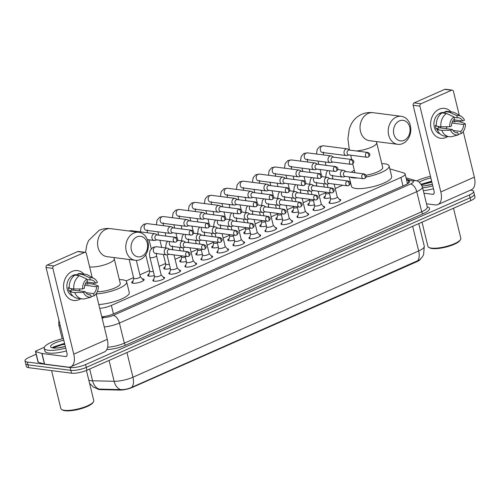 <?xml version="1.0" encoding="UTF-8"?>
<svg xmlns="http://www.w3.org/2000/svg" width="500" height="500" viewBox="0 0 500 500"><rect width="100%" height="100%" fill="white"/><g stroke="black" fill="none" stroke-linecap="round" stroke-linejoin="round"><path stroke-width="0.75" d="M163.188 277.113A6.025 1.581 166.3 0 1 163.344 277.125A6.025 1.581 166.3 0 1 164.575 277.744A6.025 1.581 166.3 0 1 160.8 280.219A6.025 1.581 166.3 0 1 154.094 281.212A6.025 1.581 166.3 0 1 152.869 280.6A6.025 1.581 166.3 0 1 153.806 279.394M179.194 270.031A6.025 1.581 166.3 0 1 179.356 270.05A6.025 1.581 166.3 0 1 180.588 270.669A6.025 1.581 166.3 0 1 176.812 273.144A6.025 1.581 166.3 0 1 170.106 274.137A6.025 1.581 166.3 0 1 168.881 273.525A6.025 1.581 166.3 0 1 169.819 272.319M195.206 262.956A6.025 1.581 166.3 0 1 195.369 262.975A6.025 1.581 166.3 0 1 196.6 263.594A6.025 1.581 166.3 0 1 192.825 266.062A6.025 1.581 166.3 0 1 186.119 267.062A6.025 1.581 166.3 0 1 184.894 266.444A6.025 1.581 166.3 0 1 185.831 265.244M211.219 255.881A6.025 1.581 166.3 0 1 211.381 255.9A6.025 1.581 166.3 0 1 212.613 256.519A6.025 1.581 166.3 0 1 208.837 258.988A6.025 1.581 166.3 0 1 202.131 259.988A6.025 1.581 166.3 0 1 200.9 259.369A6.025 1.581 166.3 0 1 201.844 258.169M227.231 248.806A6.025 1.581 166.3 0 1 227.394 248.825A6.025 1.581 166.3 0 1 228.625 249.444A6.025 1.581 166.3 0 1 224.85 251.912A6.025 1.581 166.3 0 1 218.144 252.913A6.025 1.581 166.3 0 1 216.912 252.294A6.025 1.581 166.3 0 1 217.856 251.094M243.244 241.731A6.025 1.581 166.3 0 1 243.406 241.75A6.025 1.581 166.3 0 1 244.631 242.362A6.025 1.581 166.3 0 1 240.863 244.838A6.025 1.581 166.3 0 1 234.156 245.837A6.025 1.581 166.3 0 1 232.925 245.219A6.025 1.581 166.3 0 1 233.869 244.019M259.256 234.656A6.025 1.581 166.3 0 1 259.419 234.675A6.025 1.581 166.3 0 1 260.644 235.287A6.025 1.581 166.3 0 1 256.875 237.763A6.025 1.581 166.3 0 1 250.169 238.762A6.025 1.581 166.3 0 1 248.938 238.144A6.025 1.581 166.3 0 1 249.881 236.944M275.269 227.581A6.025 1.581 166.3 0 1 275.431 227.6A6.025 1.581 166.3 0 1 276.656 228.212A6.025 1.581 166.3 0 1 272.887 230.688A6.025 1.581 166.3 0 1 266.181 231.681A6.025 1.581 166.3 0 1 264.95 231.069A6.025 1.581 166.3 0 1 265.894 229.862M291.281 220.506A6.025 1.581 166.3 0 1 291.444 220.519A6.025 1.581 166.3 0 1 292.669 221.137A6.025 1.581 166.3 0 1 288.9 223.612A6.025 1.581 166.3 0 1 282.194 224.606A6.025 1.581 166.3 0 1 280.963 223.994A6.025 1.581 166.3 0 1 281.906 222.787M307.294 213.425A6.025 1.581 166.3 0 1 307.456 213.444A6.025 1.581 166.3 0 1 308.681 214.062A6.025 1.581 166.3 0 1 304.913 216.537A6.025 1.581 166.3 0 1 298.206 217.531A6.025 1.581 166.3 0 1 296.975 216.919A6.025 1.581 166.3 0 1 297.919 215.712M323.306 206.35A6.025 1.581 166.3 0 1 323.469 206.369A6.025 1.581 166.3 0 1 324.694 206.988A6.025 1.581 166.3 0 1 320.925 209.456A6.025 1.581 166.3 0 1 314.219 210.456A6.025 1.581 166.3 0 1 312.987 209.838A6.025 1.581 166.3 0 1 313.931 208.637M339.319 199.275A6.025 1.581 166.3 0 1 339.481 199.294A6.025 1.581 166.3 0 1 340.706 199.913A6.025 1.581 166.3 0 1 336.938 202.381A6.025 1.581 166.3 0 1 330.231 203.381A6.025 1.581 166.3 0 1 329 202.763A6.025 1.581 166.3 0 1 329.944 201.562M142.231 278.844A6.406 1.681 166.3 0 1 142.825 278.888A6.406 1.681 166.3 0 1 144.131 279.544A6.406 1.681 166.3 0 1 140.125 282.175A6.406 1.681 166.3 0 1 132.988 283.238A6.406 1.681 166.3 0 1 131.681 282.581A6.406 1.681 166.3 0 1 133.044 281.081M154.362 275.606A6.406 1.681 166.3 0 1 149 276.163A6.406 1.681 166.3 0 1 147.694 275.506A6.406 1.681 166.3 0 1 149.056 274.006M170.375 268.531A6.406 1.681 166.3 0 1 165.012 269.088A6.406 1.681 166.3 0 1 163.706 268.431A6.406 1.681 166.3 0 1 165.069 266.931M186.388 261.456A6.406 1.681 166.3 0 1 181.025 262.006A6.406 1.681 166.3 0 1 179.719 261.356A6.406 1.681 166.3 0 1 181.081 259.85M202.4 254.381A6.406 1.681 166.3 0 1 197.037 254.931A6.406 1.681 166.3 0 1 195.731 254.275A6.406 1.681 166.3 0 1 197.094 252.775M218.412 247.306A6.406 1.681 166.3 0 1 213.05 247.856A6.406 1.681 166.3 0 1 211.744 247.2A6.406 1.681 166.3 0 1 213.106 245.7M234.425 240.231A6.406 1.681 166.3 0 1 229.062 240.781A6.406 1.681 166.3 0 1 227.756 240.125A6.406 1.681 166.3 0 1 229.119 238.625M250.438 233.156A6.406 1.681 166.3 0 1 245.075 233.706A6.406 1.681 166.3 0 1 243.769 233.05A6.406 1.681 166.3 0 1 245.131 231.55M266.45 226.075A6.406 1.681 166.3 0 1 261.087 226.631A6.406 1.681 166.3 0 1 259.781 225.975A6.406 1.681 166.3 0 1 261.144 224.475M282.462 219A6.406 1.681 166.3 0 1 277.1 219.556A6.406 1.681 166.3 0 1 275.794 218.9A6.406 1.681 166.3 0 1 277.156 217.4M298.475 211.925A6.406 1.681 166.3 0 1 293.113 212.481A6.406 1.681 166.3 0 1 291.806 211.825A6.406 1.681 166.3 0 1 293.169 210.325M314.488 204.85A6.406 1.681 166.3 0 1 309.125 205.406A6.406 1.681 166.3 0 1 307.819 204.75A6.406 1.681 166.3 0 1 309.181 203.244M330.5 197.775A6.406 1.681 166.3 0 1 325.138 198.325A6.406 1.681 166.3 0 1 323.831 197.669A6.406 1.681 166.3 0 1 325.194 196.169M99.738 308.387A11.294 2.963 -13.7 0 0 111.375 305.431L400.913 177.481A11.294 2.963 -13.7 0 0 405.125 173.938A11.294 2.963 -13.7 0 0 403.862 172.994L389.906 168.875A11.294 2.963 -13.7 0 0 389.831 168.85M97.494 388.919A10.169 2.662 -13.7 0 0 100.481 389.631L119.831 390.087A10.169 2.662 -13.7 0 0 132.544 387.337L416.756 261.744A10.169 2.662 -13.7 0 0 420.469 259.119M350.356 181.819L349.756 182.087M342.663 185.219L335.219 188.512M325.725 192.706L319.206 195.588M309.713 199.781L303.194 202.662M293.7 206.856L287.181 209.737M277.688 213.931L271.169 216.812M261.675 221.006L255.156 223.888M245.662 228.081L239.144 230.963M229.65 235.156L223.131 238.038M213.637 242.231L207.119 245.119M197.625 249.312L191.106 252.194M181.612 256.388L175.094 259.269M165.6 263.463L159.081 266.344M149.588 270.538L139.875 274.831M133.575 277.613L126.006 280.956M89.562 383.288L93.344 387.081L98.044 389.056L120.725 389.613C124.394 389.731 128.044 388.975 131.694 387.344L419.663 259.837L422.225 257.081L423.594 254.625L424.281 246.238L418.762 223.6M470.513 190.156L471.319 190.256A11.294 2.963 166.3 0 1 473.625 191.412A11.294 2.963 166.3 0 1 469.412 194.956L85.575 364.575A11.294 2.963 166.3 0 1 70.144 367.537L27.306 362.031L27.994 364.85A11.294 2.963 166.3 0 1 25.688 363.694A11.294 2.963 166.3 0 0 27.994 364.85L70.831 370.356L27.994 364.85L28.681 367.675A11.294 2.963 166.3 0 1 26.375 366.519L25 360.875A11.294 2.963 166.3 0 1 29.213 357.325L36.131 354.269M85.575 364.575L86.269 367.4A11.294 2.963 166.3 0 1 70.831 370.356A11.294 2.963 166.3 0 0 86.269 367.4L470.1 197.781L86.269 367.4L86.956 370.219A11.294 2.963 166.3 0 1 71.519 373.181L28.681 367.675M473.625 191.412L474.312 194.237A11.294 2.963 166.3 0 1 470.1 197.781A11.294 2.963 166.3 0 0 474.312 194.237L475 197.062A11.294 2.963 166.3 0 1 470.788 200.606L86.956 370.219M27.306 362.031A11.294 2.963 166.3 0 1 25 360.875M101.794 316.831A11.294 2.963 -13.7 0 0 113.494 313.869L405.288 184.925A11.294 2.963 -13.7 0 0 409.494 181.381A11.294 2.963 -13.7 0 0 408.237 180.438L406.587 179.95M407.275 182.775L408.45 183.119M439.225 109.206A15.062 12.006 -82.7 0 1 450.981 111.869A15.062 12.006 -82.7 0 0 444.588 108.387L444.588 108.387A15.062 12.006 -82.7 0 0 439.225 109.206A15.062 12.006 -82.7 0 0 431.106 128.438A15.062 12.006 -82.7 0 0 446.106 137.45A15.062 12.006 -82.7 0 1 440.744 138.262A15.062 12.006 -82.7 0 1 430.625 125.162A15.062 12.006 -82.7 0 1 439.225 109.206M454.556 119.95A15.062 12.006 -82.7 0 1 454.719 121.875A15.062 12.006 -82.7 0 0 454.556 119.95M447.812 136.519A15.062 12.006 -82.7 0 1 446.106 137.45A15.062 12.006 -82.7 0 0 447.812 136.519M426.494 203.787L435.25 204.913A15.062 8.194 -113.8 0 0 437.894 204.569A15.062 8.194 -113.8 0 0 440.825 191.95L419.913 106.163L413.15 105.294L434.062 191.081A3.762 2.05 66.2 0 1 433.325 194.237A3.762 2.05 66.2 0 1 432.669 194.319L423.913 193.194M437.894 204.569L471.419 189.75A15.062 8.194 -113.8 0 0 474.35 177.131L463.237 131.537M460.931 122.075L460.6 120.731M459.269 115.262L453.438 91.35A1.881 1.5 97.3 0 0 452.238 90.119A1.881 1.5 97.3 0 0 451.562 90.219L444.8 89.35A1.881 1.5 -82.7 0 1 445.469 89.25L452.238 90.119M413.15 105.294A1.881 1.5 -82.7 0 1 414.162 102.888L420.925 103.763L451.562 90.219M420.925 103.763A1.881 1.5 97.3 0 0 419.913 106.163M414.162 102.888L444.8 89.35M449.744 126.731A9.787 7.806 -82.7 0 1 453.906 116.869L454.438 119.044A7.531 6.006 -82.7 0 0 451.519 125.95L449.744 126.731L440.925 126.769A9.412 7.506 -82.7 0 1 440.3 127.925M454.019 117.338L457.325 117.762A7.531 6.006 -82.7 0 1 458.506 117.769A7.531 6.006 -82.7 0 1 462.713 121L453.619 119.831M451.894 123.031L463.575 124.531A7.531 6.006 -82.7 0 1 460.656 131.438L452.969 130.45M447.15 126.744A7.531 6.006 -82.7 0 1 445.919 128.65M440.525 114.106L440.112 114.056A10.919 8.706 -82.7 0 1 441.525 113.263L441.525 113.263M440.044 133.887A10.919 8.706 -82.7 0 1 433.919 123.875A10.919 8.706 -82.7 0 1 440.169 113.088A10.919 8.706 -82.7 0 1 444.056 112.494L445.156 112.638M436.356 125.512L435.331 125.381A10.919 8.706 -82.7 0 0 436.194 128.912L438.444 129.206L437.275 129.719L441.788 130.3L450.6 130.262L452.381 129.475L438.85 127.737A7.531 6.006 97.3 0 1 438.344 126.438M463.575 124.531L465.35 123.744L460.637 121.969L456.131 121.388L454.963 121.906L452.706 121.619A10.919 8.706 -82.7 0 0 452.656 121.2M455.444 132.413L457.769 132.713L458.3 134.887L452.144 136.525A12.425 9.906 -82.7 0 1 449.2 136.694L444.688 136.113A12.425 9.906 -82.7 0 1 437.275 129.719M446.531 113.494A12.425 9.906 -82.7 0 0 440.925 126.769L436.413 126.194A12.425 9.906 -82.7 0 1 442.019 112.912L446.531 113.494L453.906 116.869M449.2 136.694A12.425 9.906 -82.7 0 1 441.788 130.3M458.181 134.412L461.188 133.606L460.656 131.438M465.35 123.744A9.787 7.806 -82.7 0 1 461.188 133.606M458.3 134.887A9.787 7.806 -82.7 0 1 450.6 130.262M457.769 132.713A7.531 6.006 -82.7 0 1 456.587 132.706A7.531 6.006 -82.7 0 1 452.381 129.475M442.337 112.956A10.919 8.706 -82.7 0 1 443.006 112.775L445.262 113.069L444.913 111.638A12.425 9.906 -82.7 0 1 447.856 111.469L452.369 112.044A12.425 9.906 -82.7 0 1 455.319 113.031L461.119 116.306A9.787 7.806 -82.7 0 1 464.487 120.213L462.713 121M457.325 117.762L456.794 115.594L449.419 112.219L444.913 111.638M449.419 112.219A12.425 9.906 -82.7 0 1 452.369 112.044M456.794 115.594A9.787 7.806 -82.7 0 1 461.119 116.306M452.369 121.762L452.706 121.619M436.194 128.912L438.85 127.737M453.506 208.244L460.844 238.331A16.944 4.444 166.3 0 1 460.506 239.656L459.963 240.481A16.194 4.244 166.3 0 1 448.075 246.506A16.194 4.244 166.3 0 1 432.125 248.544A16.194 4.244 166.3 0 1 429.688 247.862L428.819 247.381A16.944 4.444 166.3 0 1 427.919 246.356L422.019 222.156M460.506 239.656A16.944 4.444 166.3 0 1 448.069 245.963A16.944 4.444 166.3 0 1 431.375 248.094A16.944 4.444 166.3 0 1 428.819 247.381M416.65 180.956A18.825 4.938 166.3 0 1 430.469 176.356M432.287 184.231L425.244 185.688M432.381 184.206A12.275 3.219 166.3 0 1 422.056 185.894M419.269 182.288A12.275 3.219 166.3 0 1 430.881 178.044M431.644 181.163L421.169 184.231M432.794 185.888A18.825 4.938 166.3 0 1 422.619 187.887M433.481 188.713A18.825 4.938 166.3 0 1 423.306 190.712M431.737 181.544L421.256 184.363M431.869 182.106L421.55 184.844M399.412 120.9A10.356 8.256 97.3 0 0 393.831 134.125A10.356 8.256 97.3 0 0 404.144 140.319A10.356 8.256 97.3 0 0 409.725 127.1A10.356 8.256 97.3 0 0 399.412 120.9M402.75 143.556A14.119 11.256 -82.7 0 1 397.725 144.325A14.119 11.256 -82.7 0 1 388.237 132.037A14.119 11.256 -82.7 0 1 396.3 117.081A14.119 11.256 -82.7 0 1 401.325 116.312A14.119 11.256 -82.7 0 1 410.806 128.6A14.119 11.256 -82.7 0 1 402.75 143.556M357.756 178.025A20.712 5.431 166.3 0 1 353.106 177.875A20.712 5.431 166.3 0 1 350.031 177.031M351.213 172.25A20.712 5.431 166.3 0 1 354.344 170.338M381.775 163.65A20.712 5.431 166.3 0 1 384.9 163.825A20.712 5.431 166.3 0 1 389.119 165.95A20.712 5.431 166.3 0 1 366.044 177.037M389.119 165.95L391.7 176.537A20.712 5.431 166.3 0 1 378.744 185.037A20.712 5.431 166.3 0 1 355.688 188.469A20.712 5.431 166.3 0 1 351.463 186.35L349.162 176.919M365.906 175.256A14.119 3.7 -13.7 0 0 382.719 167.506L376.694 142.794A14.119 3.7 -13.7 0 1 371.431 147.225A14.119 3.7 -13.7 0 1 356.356 150.969M136.969 236.875A10.356 8.256 97.3 0 0 131.387 250.094A10.356 8.256 97.3 0 0 141.706 256.288A10.356 8.256 97.3 0 0 147.287 243.069A10.356 8.256 97.3 0 0 136.969 236.875M140.312 259.531A14.119 11.256 -82.7 0 1 135.281 260.294A14.119 11.256 -82.7 0 1 125.8 248.012A14.119 11.256 -82.7 0 1 133.856 233.05A14.119 11.256 -82.7 0 1 138.881 232.288A14.119 11.256 -82.7 0 1 148.369 244.569A14.119 11.256 -82.7 0 1 140.312 259.531M119.338 279.619A20.712 5.431 166.3 0 1 122.456 279.8A20.712 5.431 166.3 0 1 126.681 281.919A20.712 5.431 166.3 0 1 117.062 289.206A20.712 5.431 166.3 0 1 96.219 293.95M97.312 291.725A14.119 3.7 -13.7 0 0 112.519 288.9A14.119 3.7 -13.7 0 0 120.275 283.481L114.256 258.769A14.119 3.7 -13.7 0 1 108.987 263.2A14.119 3.7 -13.7 0 1 89.694 266.9A14.119 3.7 -13.7 0 1 89.619 266.887M126.681 281.919L129.262 292.506A20.712 5.431 166.3 0 1 119.644 299.8A20.712 5.431 166.3 0 1 98.8 304.538M325.887 193.369L324.744 197.987A5.65 1.481 -13.7 0 0 324.738 198.2A5.65 1.481 -13.7 0 0 324.762 198.263L324.738 198.2M325.906 193.3A3.388 0.887 -13.7 0 0 325.9 193.425A3.388 0.887 -13.7 0 0 326.594 193.775A3.388 0.887 -13.7 0 0 329.45 193.475M349.625 150.106L348.019 149.137A3.388 2.7 97.3 0 0 347.163 148.837A3.388 2.7 97.3 0 0 345.956 149.025A3.388 2.7 97.3 0 0 344.125 153.35A3.388 2.7 97.3 0 0 346.294 155.562A3.388 2.7 97.3 0 0 347.206 155.488L349 154.956M366.775 152.556A2.45 1.95 97.3 0 1 367.65 152.419L349.294 150.062A2.45 1.95 97.3 0 0 348.425 150.194A2.45 1.95 97.3 0 0 347.106 153.319A2.45 1.95 97.3 0 0 348.669 154.919L367.025 157.275L368.325 157.088A2.45 1.331 66.2 0 0 368.8 155.037A2.45 1.331 -113.8 0 0 366.775 152.556A2.45 1.95 97.3 0 0 365.381 155.144A2.45 1.95 97.3 0 0 367.025 157.275M309.875 200.444L308.731 205.062A5.65 1.481 -13.7 0 0 308.725 205.275A5.65 1.481 -13.7 0 0 308.75 205.338L308.725 205.275M309.894 200.375A3.388 0.887 -13.7 0 0 309.887 200.5A3.388 0.887 -13.7 0 0 310.581 200.85A3.388 0.887 -13.7 0 0 313.438 200.55M333.612 157.181L332.006 156.219A3.388 2.7 97.3 0 0 331.15 155.912A3.388 2.7 97.3 0 0 329.944 156.1A3.388 2.7 97.3 0 0 328.113 160.425A3.388 2.7 97.3 0 0 330.281 162.638A3.388 2.7 97.3 0 0 331.194 162.562L332.987 162.037M350.763 159.631A2.45 1.95 97.3 0 1 351.637 159.494L333.281 157.137A2.45 1.95 97.3 0 0 332.413 157.269A2.45 1.95 97.3 0 0 331.094 160.394A2.45 1.95 97.3 0 0 332.656 161.994L351.012 164.35L352.312 164.163A2.45 1.331 66.2 0 0 352.788 162.113A2.45 1.331 -113.8 0 0 350.763 159.631A2.45 1.95 97.3 0 0 349.369 162.225A2.45 1.95 97.3 0 0 351.012 164.35M293.863 207.519L292.719 212.144A5.65 1.481 -13.7 0 0 292.712 212.35A5.65 1.481 -13.7 0 0 292.738 212.419M293.881 207.45A3.388 0.887 -13.7 0 0 293.875 207.575A3.388 0.887 -13.7 0 0 294.569 207.925A3.388 0.887 -13.7 0 0 297.425 207.625M317.6 164.256L315.994 163.294A3.388 2.7 97.3 0 0 315.138 162.987A3.388 2.7 97.3 0 0 313.931 163.175A3.388 2.7 97.3 0 0 312.1 167.5A3.388 2.7 97.3 0 0 314.269 169.713A3.388 2.7 97.3 0 0 315.181 169.638L316.975 169.112M334.75 166.706A2.45 1.95 97.3 0 1 335.625 166.575L317.269 164.213A2.45 1.95 97.3 0 0 316.4 164.344A2.45 1.95 97.3 0 0 315.081 167.469A2.45 1.95 97.3 0 0 316.644 169.069L335 171.425L336.3 171.238A2.45 1.331 66.2 0 0 336.775 169.188A2.45 1.331 -113.8 0 0 334.75 166.706A2.45 1.95 97.3 0 0 333.356 169.3A2.45 1.95 97.3 0 0 335 171.425M277.85 214.594L276.706 219.219A5.65 1.481 -13.7 0 0 276.7 219.425A5.65 1.481 -13.7 0 0 276.725 219.494L276.7 219.425M277.869 214.531A3.388 0.887 -13.7 0 0 277.863 214.656A3.388 0.887 -13.7 0 0 278.556 215A3.388 0.887 -13.7 0 0 281.413 214.7M301.588 171.331L299.981 170.369A3.388 2.7 97.3 0 0 299.125 170.069A3.388 2.7 97.3 0 0 297.919 170.25A3.388 2.7 97.3 0 0 296.087 174.575A3.388 2.7 97.3 0 0 298.256 176.788A3.388 2.7 97.3 0 0 299.169 176.713L300.963 176.188M318.738 173.781A2.45 1.95 97.3 0 1 319.613 173.65L301.256 171.287A2.45 1.95 97.3 0 0 300.387 171.425A2.45 1.95 97.3 0 0 299.069 174.55A2.45 1.95 97.3 0 0 300.631 176.144L318.988 178.506L320.288 178.312A2.45 1.331 66.2 0 0 320.763 176.262A2.45 1.331 -113.8 0 0 318.738 173.781A2.45 1.95 97.3 0 0 317.344 176.375A2.45 1.95 97.3 0 0 318.988 178.506M261.837 221.669L260.694 226.294A5.65 1.481 -13.7 0 0 260.688 226.5A5.65 1.481 -13.7 0 0 260.712 226.569L260.688 226.5M261.856 221.606A3.388 0.887 -13.7 0 0 261.85 221.731A3.388 0.887 -13.7 0 0 262.544 222.075A3.388 0.887 -13.7 0 0 265.4 221.781M285.575 178.406L283.969 177.444A3.388 2.7 97.3 0 0 283.113 177.144A3.388 2.7 97.3 0 0 281.906 177.325A3.388 2.7 97.3 0 0 280.075 181.65A3.388 2.7 97.3 0 0 282.244 183.863A3.388 2.7 97.3 0 0 283.156 183.787L284.95 183.263M302.725 180.856A2.45 1.95 97.3 0 1 303.6 180.725L285.244 178.363A2.45 1.95 97.3 0 0 284.375 178.5A2.45 1.95 97.3 0 0 283.056 181.625A2.45 1.95 97.3 0 0 284.619 183.219L302.975 185.581L304.275 185.387A2.45 1.331 66.2 0 0 304.75 183.337A2.45 1.331 -113.8 0 0 302.725 180.856A2.45 1.95 97.3 0 0 301.331 183.45A2.45 1.95 97.3 0 0 302.975 185.581M245.825 228.744L244.681 233.369A5.65 1.481 -13.7 0 0 244.675 233.575A5.65 1.481 -13.7 0 0 244.7 233.644L244.675 233.575M245.844 228.681A3.388 0.887 -13.7 0 0 245.837 228.806A3.388 0.887 -13.7 0 0 246.531 229.15A3.388 0.887 -13.7 0 0 249.387 228.856M269.562 185.481L267.956 184.519A3.388 2.7 97.3 0 0 267.1 184.219A3.388 2.7 97.3 0 0 265.894 184.4A3.388 2.7 97.3 0 0 264.062 188.725A3.388 2.7 97.3 0 0 266.231 190.938A3.388 2.7 97.3 0 0 267.144 190.863L268.938 190.338M286.712 187.931A2.45 1.95 97.3 0 1 287.587 187.8L269.231 185.444A2.45 1.95 97.3 0 0 268.363 185.575A2.45 1.95 97.3 0 0 267.044 188.7A2.45 1.95 97.3 0 0 268.606 190.294L286.962 192.656L288.263 192.469A2.45 1.331 66.2 0 0 288.738 190.419A2.45 1.331 -113.8 0 0 286.712 187.931A2.45 1.95 97.3 0 0 285.319 190.525A2.45 1.95 97.3 0 0 286.962 192.656M229.812 235.819L228.669 240.444A5.65 1.481 -13.7 0 0 228.663 240.65A5.65 1.481 -13.7 0 0 228.688 240.719L228.663 240.65M229.831 235.756A3.388 0.887 -13.7 0 0 229.825 235.881A3.388 0.887 -13.7 0 0 230.519 236.225A3.388 0.887 -13.7 0 0 233.375 235.931M253.55 192.556L251.944 191.594A3.388 2.7 97.3 0 0 251.088 191.294A3.388 2.7 97.3 0 0 249.881 191.475A3.388 2.7 97.3 0 0 248.05 195.806A3.388 2.7 97.3 0 0 250.219 198.012A3.388 2.7 97.3 0 0 251.131 197.944L252.925 197.413M270.7 195.006A2.45 1.95 97.3 0 1 271.575 194.875L253.219 192.519A2.45 1.95 97.3 0 0 252.35 192.65A2.45 1.95 97.3 0 0 251.031 195.775A2.45 1.95 97.3 0 0 252.594 197.369L270.95 199.731L272.25 199.544A2.45 1.331 66.2 0 0 272.725 197.494A2.45 1.331 -113.8 0 0 270.7 195.006A2.45 1.95 97.3 0 0 269.306 197.6A2.45 1.95 97.3 0 0 270.95 199.731M213.8 242.9L212.656 247.519A5.65 1.481 -13.7 0 0 212.65 247.725A5.65 1.481 -13.7 0 0 212.675 247.794M213.819 242.831A3.388 0.887 -13.7 0 0 213.812 242.956A3.388 0.887 -13.7 0 0 214.506 243.3A3.388 0.887 -13.7 0 0 217.362 243.006M237.537 199.638L235.931 198.669A3.388 2.7 97.3 0 0 235.075 198.369A3.388 2.7 97.3 0 0 233.869 198.55A3.388 2.7 97.3 0 0 232.037 202.881A3.388 2.7 97.3 0 0 234.206 205.094A3.388 2.7 97.3 0 0 235.119 205.019L236.912 204.488M254.688 202.081A2.45 1.95 97.3 0 1 255.562 201.95L237.206 199.594A2.45 1.95 97.3 0 0 236.337 199.725A2.45 1.95 97.3 0 0 235.019 202.85A2.45 1.95 97.3 0 0 236.581 204.45L254.938 206.806L256.238 206.619A2.45 1.331 66.2 0 0 256.712 204.569A2.45 1.331 -113.8 0 0 254.688 202.081A2.45 1.95 97.3 0 0 253.294 204.675A2.45 1.95 97.3 0 0 254.938 206.806M197.787 249.975L196.644 254.594A5.65 1.481 -13.7 0 0 196.637 254.806A5.65 1.481 -13.7 0 0 196.663 254.869L196.637 254.806M197.806 249.906A3.388 0.887 -13.7 0 0 197.8 250.031A3.388 0.887 -13.7 0 0 198.494 250.381A3.388 0.887 -13.7 0 0 201.35 250.081M221.525 206.713L219.919 205.744A3.388 2.7 97.3 0 0 219.062 205.444A3.388 2.7 97.3 0 0 217.856 205.631A3.388 2.7 97.3 0 0 216.025 209.956A3.388 2.7 97.3 0 0 218.194 212.169A3.388 2.7 97.3 0 0 219.106 212.094L220.9 211.562M238.675 209.163A2.45 1.95 97.3 0 1 239.55 209.025L221.194 206.669A2.45 1.95 97.3 0 0 220.325 206.8A2.45 1.95 97.3 0 0 219.006 209.925A2.45 1.95 97.3 0 0 220.569 211.525L238.925 213.881L240.225 213.694A2.45 1.331 66.2 0 0 240.7 211.644A2.45 1.331 -113.8 0 0 238.675 209.163A2.45 1.95 97.3 0 0 237.281 211.75A2.45 1.95 97.3 0 0 238.925 213.881M181.775 257.05L180.631 261.669A5.65 1.481 -13.7 0 0 180.631 261.881A5.65 1.481 -13.7 0 0 180.65 261.944L180.631 261.881M181.794 256.981A3.388 0.887 -13.7 0 0 181.788 257.106A3.388 0.887 -13.7 0 0 182.481 257.456A3.388 0.887 -13.7 0 0 185.338 257.156M205.512 213.787L203.906 212.825A3.388 2.7 97.3 0 0 203.05 212.519A3.388 2.7 97.3 0 0 201.844 212.706A3.388 2.7 97.3 0 0 200.012 217.031A3.388 2.7 97.3 0 0 202.188 219.244A3.388 2.7 97.3 0 0 203.094 219.169L204.887 218.644M222.662 216.238A2.45 1.95 97.3 0 1 223.538 216.1L205.181 213.744A2.45 1.95 97.3 0 0 204.312 213.875A2.45 1.95 97.3 0 0 202.994 217A2.45 1.95 97.3 0 0 204.556 218.6L222.913 220.956L224.213 220.769A2.45 1.331 66.2 0 0 224.688 218.719A2.45 1.331 -113.8 0 0 222.662 216.238A2.45 1.95 97.3 0 0 221.269 218.831A2.45 1.95 97.3 0 0 222.913 220.956M165.763 264.125L164.619 268.75A5.65 1.481 -13.7 0 0 164.619 268.956A5.65 1.481 -13.7 0 0 164.638 269.025L164.619 268.956M165.781 264.056A3.388 0.887 -13.7 0 0 165.775 264.181A3.388 0.887 -13.7 0 0 166.469 264.531A3.388 0.887 -13.7 0 0 169.325 264.231M189.5 220.863L187.894 219.9A3.388 2.7 97.3 0 0 187.037 219.594A3.388 2.7 97.3 0 0 185.831 219.781A3.388 2.7 97.3 0 0 184 224.106A3.388 2.7 97.3 0 0 186.175 226.319A3.388 2.7 97.3 0 0 187.081 226.244L188.875 225.719M206.65 223.312A2.45 1.95 97.3 0 1 207.525 223.181L189.169 220.819A2.45 1.95 97.3 0 0 188.3 220.95A2.45 1.95 97.3 0 0 186.981 224.075A2.45 1.95 97.3 0 0 188.544 225.675L206.9 228.031L208.2 227.844A2.45 1.331 66.2 0 0 208.675 225.794A2.45 1.331 -113.8 0 0 206.65 223.312A2.45 1.95 97.3 0 0 205.256 225.906A2.45 1.95 97.3 0 0 206.9 228.031M149.75 271.2L148.606 275.825A5.65 1.481 -13.7 0 0 148.606 276.031A5.65 1.481 -13.7 0 0 148.625 276.1L148.606 276.031M149.769 271.137A3.388 0.887 -13.7 0 0 149.769 271.256A3.388 0.887 -13.7 0 0 150.456 271.606A3.388 0.887 -13.7 0 0 153.312 271.306M173.487 227.938L171.881 226.975A3.388 2.7 97.3 0 0 171.025 226.669A3.388 2.7 97.3 0 0 169.819 226.856A3.388 2.7 97.3 0 0 167.987 231.181A3.388 2.7 97.3 0 0 170.162 233.394A3.388 2.7 97.3 0 0 171.069 233.319L172.862 232.794M190.637 230.387A2.45 1.95 97.3 0 1 191.513 230.256L173.156 227.894A2.45 1.95 97.3 0 0 172.288 228.031A2.45 1.95 97.3 0 0 170.969 231.15A2.45 1.95 97.3 0 0 172.531 232.75L190.888 235.113L192.188 234.919A2.45 1.331 66.2 0 0 192.662 232.869A2.45 1.331 -113.8 0 0 190.637 230.387A2.45 1.95 97.3 0 0 189.244 232.981A2.45 1.95 97.3 0 0 190.888 235.113M133.737 278.275L132.594 282.9A5.65 1.481 -13.7 0 0 132.594 283.106A5.65 1.481 -13.7 0 0 132.613 283.175M133.756 278.212A3.388 0.887 -13.7 0 0 133.756 278.337A3.388 0.887 -13.7 0 0 134.444 278.681A3.388 0.887 -13.7 0 0 138.219 278.119A3.388 0.887 -13.7 0 0 140.338 276.731L136.35 260.369M157.475 235.012L155.869 234.05A3.388 2.7 97.3 0 0 155.013 233.75A3.388 2.7 97.3 0 0 153.806 233.931A3.388 2.7 97.3 0 0 151.975 238.256A3.388 2.7 97.3 0 0 154.15 240.469A3.388 2.7 97.3 0 0 155.056 240.394L156.85 239.869M174.625 237.463A2.45 1.95 97.3 0 1 175.5 237.331L157.144 234.969A2.45 1.95 97.3 0 0 156.275 235.106A2.45 1.95 97.3 0 0 154.956 238.231A2.45 1.95 97.3 0 0 156.525 239.825L174.875 242.188L176.175 241.994A2.45 1.331 66.2 0 0 176.65 239.944A2.45 1.331 -113.8 0 0 174.625 237.463A2.45 1.95 97.3 0 0 173.231 240.056A2.45 1.95 97.3 0 0 174.875 242.188M143.575 280.5A5.65 1.481 -13.7 0 0 143.569 280.431A5.65 1.481 -13.7 0 0 143.469 280.25L140.325 276.669M330.688 198.55L329.544 203.175A5.65 1.481 -13.7 0 0 329.531 203.225M330.706 198.487A3.388 0.887 -13.7 0 0 330.7 198.612A3.388 0.887 -13.7 0 0 331.394 198.956A3.388 0.887 -13.7 0 0 335.169 198.394A3.388 0.887 -13.7 0 0 337.287 197.006L334.15 184.125M345.988 171.575L344.387 170.613A3.388 2.7 97.3 0 0 343.525 170.312A3.388 2.7 97.3 0 0 342.319 170.494A3.388 2.7 97.3 0 0 340.494 174.819A3.388 2.7 97.3 0 0 342.663 177.031A3.388 2.7 97.3 0 0 343.569 176.956L345.363 176.431M363.144 174.025A2.45 1.95 97.3 0 1 364.012 173.894L345.662 171.531A2.45 1.95 97.3 0 0 344.787 171.669A2.45 1.95 97.3 0 0 343.469 174.794A2.45 1.95 97.3 0 0 345.037 176.388L363.387 178.75L364.688 178.556A2.45 1.331 66.2 0 0 365.169 176.506A2.45 1.331 -113.8 0 0 363.144 174.025A2.45 1.95 97.3 0 0 361.744 176.619A2.45 1.95 97.3 0 0 363.387 178.75M340.45 200.562A5.65 1.481 -13.7 0 0 340.419 200.525L337.275 196.944M314.675 205.625L313.531 210.25A5.65 1.481 -13.7 0 0 313.519 210.3M314.694 205.562A3.388 0.887 -13.7 0 0 314.688 205.688A3.388 0.887 -13.7 0 0 315.381 206.031A3.388 0.887 -13.7 0 0 319.156 205.469A3.388 0.887 -13.7 0 0 321.275 204.081L318.137 191.2M329.975 178.65L328.375 177.688A3.388 2.7 97.3 0 0 327.512 177.387A3.388 2.7 97.3 0 0 326.306 177.569A3.388 2.7 97.3 0 0 324.481 181.894A3.388 2.7 97.3 0 0 326.65 184.106A3.388 2.7 97.3 0 0 327.556 184.031L329.35 183.506M347.131 181.1A2.45 1.95 97.3 0 1 348 180.969L329.65 178.606A2.45 1.95 97.3 0 0 328.775 178.744A2.45 1.95 97.3 0 0 327.456 181.869A2.45 1.95 97.3 0 0 329.025 183.463L347.375 185.825L348.675 185.637A2.45 1.331 66.2 0 0 349.156 183.581A2.45 1.331 -113.8 0 0 347.131 181.1A2.45 1.95 97.3 0 0 345.731 183.694A2.45 1.95 97.3 0 0 347.375 185.825M324.438 207.638A5.65 1.481 -13.7 0 0 324.406 207.6L321.262 204.019M298.663 212.7L297.519 217.325A5.65 1.481 -13.7 0 0 297.506 217.375M298.681 212.638A3.388 0.887 -13.7 0 0 298.675 212.763A3.388 0.887 -13.7 0 0 299.369 213.106A3.388 0.887 -13.7 0 0 303.144 212.55A3.388 0.887 -13.7 0 0 305.262 211.156L302.125 198.275M313.962 185.725L312.362 184.762A3.388 2.7 97.3 0 0 311.5 184.462A3.388 2.7 97.3 0 0 310.294 184.644A3.388 2.7 97.3 0 0 308.469 188.975A3.388 2.7 97.3 0 0 310.637 191.181A3.388 2.7 97.3 0 0 311.544 191.106L313.337 190.581M331.119 188.175A2.45 1.95 97.3 0 1 331.987 188.044L313.637 185.688A2.45 1.95 97.3 0 0 312.762 185.819A2.45 1.95 97.3 0 0 311.444 188.944A2.45 1.95 97.3 0 0 313.012 190.538L331.362 192.9L332.669 192.712A2.45 1.331 66.2 0 0 333.144 190.662A2.45 1.331 -113.8 0 0 331.119 188.175A2.45 1.95 97.3 0 0 329.719 190.769A2.45 1.95 97.3 0 0 331.362 192.9M308.425 214.713A5.65 1.481 -13.7 0 0 308.394 214.675L305.25 211.1M282.65 219.781L281.506 224.4A5.65 1.481 -13.7 0 0 281.494 224.45M282.669 219.713A3.388 0.887 -13.7 0 0 282.663 219.838A3.388 0.887 -13.7 0 0 283.356 220.181A3.388 0.887 -13.7 0 0 287.131 219.625A3.388 0.887 -13.7 0 0 289.25 218.231L286.112 205.35M297.95 192.806L296.35 191.838A3.388 2.7 97.3 0 0 295.487 191.537A3.388 2.7 97.3 0 0 294.281 191.719A3.388 2.7 97.3 0 0 292.456 196.05A3.388 2.7 97.3 0 0 294.625 198.263A3.388 2.7 97.3 0 0 295.531 198.188L297.325 197.656M315.106 195.25A2.45 1.95 97.3 0 1 315.975 195.119L297.625 192.763A2.45 1.95 97.3 0 0 296.75 192.894A2.45 1.95 97.3 0 0 295.431 196.019A2.45 1.95 97.3 0 0 297 197.619L315.35 199.975L316.656 199.788A2.45 1.331 66.2 0 0 317.131 197.738A2.45 1.331 -113.8 0 0 315.106 195.25A2.45 1.95 97.3 0 0 313.706 197.844A2.45 1.95 97.3 0 0 315.35 199.975M292.413 221.788A5.65 1.481 -13.7 0 0 292.381 221.75L289.237 218.175M266.637 226.856L265.494 231.475A5.65 1.481 -13.7 0 0 265.481 231.525M266.656 226.788A3.388 0.887 -13.7 0 0 266.65 226.912A3.388 0.887 -13.7 0 0 267.344 227.262A3.388 0.887 -13.7 0 0 271.119 226.7A3.388 0.887 -13.7 0 0 273.238 225.306L270.1 212.425M281.938 199.881L280.338 198.912A3.388 2.7 97.3 0 0 279.475 198.612A3.388 2.7 97.3 0 0 278.269 198.8A3.388 2.7 97.3 0 0 276.444 203.125A3.388 2.7 97.3 0 0 278.612 205.338A3.388 2.7 97.3 0 0 279.519 205.263L281.312 204.731M299.094 202.331A2.45 1.95 97.3 0 1 299.962 202.194L281.613 199.838A2.45 1.95 97.3 0 0 280.738 199.969A2.45 1.95 97.3 0 0 279.419 203.094A2.45 1.95 97.3 0 0 280.988 204.694L299.337 207.05L300.644 206.863A2.45 1.331 66.2 0 0 301.119 204.812A2.45 1.331 -113.8 0 0 299.094 202.331A2.45 1.95 97.3 0 0 297.694 204.919A2.45 1.95 97.3 0 0 299.337 207.05M276.4 228.863A5.65 1.481 -13.7 0 0 276.369 228.825L273.225 225.25M250.625 233.931L249.481 238.55A5.65 1.481 -13.7 0 0 249.469 238.6M250.644 233.863A3.388 0.887 -13.7 0 0 250.637 233.988A3.388 0.887 -13.7 0 0 251.331 234.338A3.388 0.887 -13.7 0 0 255.106 233.775A3.388 0.887 -13.7 0 0 257.225 232.381L254.088 219.5M265.925 206.956L264.325 205.994A3.388 2.7 97.3 0 0 263.463 205.688A3.388 2.7 97.3 0 0 262.256 205.875A3.388 2.7 97.3 0 0 260.431 210.2A3.388 2.7 97.3 0 0 262.6 212.413A3.388 2.7 97.3 0 0 263.506 212.338L265.3 211.812M283.081 209.406A2.45 1.95 97.3 0 1 283.95 209.269L265.6 206.912A2.45 1.95 97.3 0 0 264.725 207.044A2.45 1.95 97.3 0 0 263.406 210.169A2.45 1.95 97.3 0 0 264.975 211.769L283.325 214.125L284.631 213.938A2.45 1.331 66.2 0 0 285.106 211.887A2.45 1.331 -113.8 0 0 283.081 209.406A2.45 1.95 97.3 0 0 281.681 212A2.45 1.95 97.3 0 0 283.325 214.125M260.387 235.944A5.65 1.481 -13.7 0 0 260.356 235.9L257.213 232.325M234.613 241.006L233.469 245.625A5.65 1.481 -13.7 0 0 233.456 245.675M234.631 240.938A3.388 0.887 -13.7 0 0 234.625 241.062A3.388 0.887 -13.7 0 0 235.319 241.412A3.388 0.887 -13.7 0 0 239.094 240.85A3.388 0.887 -13.7 0 0 241.213 239.456L238.075 226.575M249.913 214.031L248.312 213.069A3.388 2.7 97.3 0 0 247.45 212.763A3.388 2.7 97.3 0 0 246.244 212.95A3.388 2.7 97.3 0 0 244.419 217.275A3.388 2.7 97.3 0 0 246.588 219.488A3.388 2.7 97.3 0 0 247.494 219.412L249.288 218.888M267.069 216.481A2.45 1.95 97.3 0 1 267.938 216.35L249.587 213.988A2.45 1.95 97.3 0 0 248.713 214.119A2.45 1.95 97.3 0 0 247.394 217.244A2.45 1.95 97.3 0 0 248.962 218.844L267.312 221.2L268.619 221.012A2.45 1.331 66.2 0 0 269.094 218.962A2.45 1.331 -113.8 0 0 267.069 216.481A2.45 1.95 97.3 0 0 265.669 219.075A2.45 1.95 97.3 0 0 267.312 221.2M244.375 243.019A5.65 1.481 -13.7 0 0 244.344 242.975L241.2 239.4M218.6 248.081L217.456 252.706A5.65 1.481 -13.7 0 0 217.45 252.756M218.619 248.012A3.388 0.887 -13.7 0 0 218.619 248.137A3.388 0.887 -13.7 0 0 219.306 248.487A3.388 0.887 -13.7 0 0 223.081 247.925A3.388 0.887 -13.7 0 0 225.2 246.537L222.062 233.656M233.9 221.106L232.3 220.144A3.388 2.7 97.3 0 0 231.438 219.838A3.388 2.7 97.3 0 0 230.231 220.025A3.388 2.7 97.3 0 0 228.406 224.35A3.388 2.7 97.3 0 0 230.575 226.562A3.388 2.7 97.3 0 0 231.481 226.488L233.275 225.963M251.056 223.556A2.45 1.95 97.3 0 1 251.925 223.425L233.575 221.062A2.45 1.95 97.3 0 0 232.7 221.194A2.45 1.95 97.3 0 0 231.381 224.319A2.45 1.95 97.3 0 0 232.95 225.919L251.3 228.275L252.606 228.088A2.45 1.331 66.2 0 0 253.081 226.038A2.45 1.331 -113.8 0 0 251.056 223.556A2.45 1.95 97.3 0 0 249.656 226.15A2.45 1.95 97.3 0 0 251.3 228.275M228.363 250.094A5.65 1.481 -13.7 0 0 228.331 250.056L225.188 246.475M202.587 255.156L201.444 259.781A5.65 1.481 -13.7 0 0 201.438 259.831M202.606 255.094A3.388 0.887 -13.7 0 0 202.606 255.219A3.388 0.887 -13.7 0 0 203.294 255.562A3.388 0.887 -13.7 0 0 207.069 255A3.388 0.887 -13.7 0 0 209.188 253.612L206.05 240.731M217.887 228.181L216.287 227.219A3.388 2.7 97.3 0 0 215.425 226.919A3.388 2.7 97.3 0 0 214.219 227.1A3.388 2.7 97.3 0 0 212.394 231.425A3.388 2.7 97.3 0 0 214.562 233.637A3.388 2.7 97.3 0 0 215.469 233.562L217.269 233.038M235.044 230.631A2.45 1.95 97.3 0 1 235.912 230.5L217.562 228.137A2.45 1.95 97.3 0 0 216.688 228.275A2.45 1.95 97.3 0 0 215.369 231.4A2.45 1.95 97.3 0 0 216.938 232.994L235.287 235.356L236.594 235.162A2.45 1.331 66.2 0 0 237.069 233.113A2.45 1.331 -113.8 0 0 235.044 230.631A2.45 1.95 97.3 0 0 233.644 233.225A2.45 1.95 97.3 0 0 235.287 235.356M212.35 257.169A5.65 1.481 -13.7 0 0 212.319 257.131L209.175 253.55M186.575 262.231L185.431 266.856A5.65 1.481 -13.7 0 0 185.425 266.906M186.594 262.169A3.388 0.887 -13.7 0 0 186.594 262.294A3.388 0.887 -13.7 0 0 187.281 262.638A3.388 0.887 -13.7 0 0 191.056 262.075A3.388 0.887 -13.7 0 0 193.175 260.688L190.037 247.806M201.875 235.256L200.275 234.294A3.388 2.7 97.3 0 0 199.412 233.994A3.388 2.7 97.3 0 0 198.206 234.175A3.388 2.7 97.3 0 0 196.381 238.5A3.388 2.7 97.3 0 0 198.55 240.712A3.388 2.7 97.3 0 0 199.456 240.637L201.256 240.113M219.031 237.706A2.45 1.95 97.3 0 1 219.9 237.575L201.55 235.212A2.45 1.95 97.3 0 0 200.675 235.35A2.45 1.95 97.3 0 0 199.356 238.475A2.45 1.95 97.3 0 0 200.925 240.069L219.275 242.431L220.581 242.244A2.45 1.331 66.2 0 0 221.056 240.188A2.45 1.331 -113.8 0 0 219.031 237.706A2.45 1.95 97.3 0 0 217.631 240.3A2.45 1.95 97.3 0 0 219.275 242.431M196.337 264.244A5.65 1.481 -13.7 0 0 196.306 264.206L193.162 260.625M170.562 269.306L169.419 273.931A5.65 1.481 -13.7 0 0 169.412 273.981M170.581 269.244A3.388 0.887 -13.7 0 0 170.581 269.369A3.388 0.887 -13.7 0 0 171.269 269.713A3.388 0.887 -13.7 0 0 175.044 269.15A3.388 0.887 -13.7 0 0 177.162 267.762L174.025 254.881M185.863 242.331L184.262 241.369A3.388 2.7 97.3 0 0 183.4 241.069A3.388 2.7 97.3 0 0 182.194 241.25A3.388 2.7 97.3 0 0 180.369 245.581A3.388 2.7 97.3 0 0 182.537 247.787A3.388 2.7 97.3 0 0 183.444 247.712L185.244 247.188M203.019 244.781A2.45 1.95 97.3 0 1 203.888 244.65L185.538 242.294A2.45 1.95 97.3 0 0 184.662 242.425A2.45 1.95 97.3 0 0 183.344 245.55A2.45 1.95 97.3 0 0 184.913 247.144L203.263 249.506L204.569 249.319A2.45 1.331 66.2 0 0 205.044 247.269A2.45 1.331 -113.8 0 0 203.019 244.781A2.45 1.95 97.3 0 0 201.619 247.375A2.45 1.95 97.3 0 0 203.263 249.506M180.325 271.319A5.65 1.481 -13.7 0 0 180.294 271.281L177.15 267.706M154.55 276.388L153.406 281.006A5.65 1.481 -13.7 0 0 153.4 281.056M154.569 276.319A3.388 0.887 -13.7 0 0 154.569 276.444A3.388 0.887 -13.7 0 0 155.256 276.788A3.388 0.887 -13.7 0 0 159.031 276.231A3.388 0.887 -13.7 0 0 161.15 274.837L156.506 255.775A3.388 0.887 -13.7 0 1 155.4 256.762A3.388 0.887 -13.7 0 1 150.612 257.725A3.388 0.887 -13.7 0 1 149.919 257.381C150.075 257.638 148.744 254.825 150.262 250.281L152.931 247.356L156.431 246.737A3.388 2.7 97.3 0 0 155.225 246.919A3.388 2.7 97.3 0 0 155.062 247A3.388 2.7 97.3 0 0 153.3 250.613A3.388 2.7 97.3 0 0 155.569 253.456L166.525 254.869A3.388 2.7 97.3 0 0 167.431 254.794L169.231 254.262M169.85 249.406L168.25 248.444A3.388 2.7 97.3 0 0 167.387 248.144A3.388 2.7 97.3 0 0 166.181 248.325A3.388 2.7 97.3 0 0 164.356 252.656A3.388 2.7 97.3 0 0 166.525 254.869M187.006 251.856A2.45 1.95 97.3 0 1 187.875 251.725L169.525 249.369A2.45 1.95 97.3 0 0 168.65 249.5A2.45 1.95 97.3 0 0 167.331 252.625A2.45 1.95 97.3 0 0 168.9 254.225L187.25 256.581L188.556 256.394A2.45 1.331 66.2 0 0 189.031 254.344A2.45 1.331 -113.8 0 0 187.006 251.856A2.45 1.95 97.3 0 0 185.606 254.45A2.45 1.95 97.3 0 0 187.25 256.581M164.312 278.394A5.65 1.481 -13.7 0 0 164.281 278.356L161.137 274.781M72.15 271.413A15.062 12.006 -82.7 0 1 83.906 274.075A15.062 12.006 -82.7 0 0 77.513 270.594L77.513 270.594A15.062 12.006 -82.7 0 0 72.15 271.413A15.062 12.006 -82.7 0 0 64.031 290.644A15.062 12.006 -82.7 0 0 79.037 299.656A15.062 12.006 -82.7 0 1 73.675 300.469A15.062 12.006 -82.7 0 1 63.556 287.369A15.062 12.006 -82.7 0 1 72.15 271.413M87.487 282.156A15.062 12.006 -82.7 0 1 87.65 284.081A15.062 12.006 -82.7 0 0 87.487 282.156M80.744 298.725A15.062 12.006 -82.7 0 1 79.037 299.656A15.062 12.006 -82.7 0 0 80.744 298.725M41.844 353.462A1.881 0.494 -13.7 0 0 42.019 353.494L44.6 364.087A1.881 0.494 166.3 0 1 44.425 364.05L41.844 353.462L35.663 351.637A1.881 0.494 -13.7 0 1 35.45 351.481A1.881 0.494 -13.7 0 1 36.156 350.887L44.337 347.269M44.6 364.087L68.175 367.119A15.062 8.194 -113.8 0 0 70.825 366.775A15.062 8.194 -113.8 0 0 73.756 354.156L52.844 268.369L46.075 267.5L66.988 353.288A3.762 2.05 66.2 0 1 66.256 356.438A3.762 2.05 66.2 0 1 65.594 356.525L42.019 353.494M44.425 364.05L38.244 362.225A1.881 0.494 166.3 0 1 38.031 362.069L35.45 351.481M70.825 366.775L104.35 351.956A15.062 8.194 -113.8 0 0 107.281 339.338L96.163 293.744M93.863 284.281L93.531 282.938M92.2 277.469L86.369 253.556A1.881 1.5 97.3 0 0 85.162 252.325A1.881 1.5 97.3 0 0 84.494 252.425L77.731 251.556A1.881 1.5 -82.7 0 1 78.4 251.456L85.162 252.325M46.075 267.5A1.881 1.5 -82.7 0 1 47.094 265.094L53.856 265.969L84.494 252.425M53.856 265.969A1.881 1.5 97.3 0 0 52.844 268.369M47.094 265.094L77.731 251.556M73.881 288.975A9.412 7.506 -82.7 0 1 73.231 290.131M86.95 279.544L90.256 279.969A7.531 6.006 -82.7 0 1 91.438 279.975A7.531 6.006 -82.7 0 1 95.644 283.206L86.55 282.038M84.825 285.238L96.5 286.737A7.531 6.006 -82.7 0 1 93.588 293.644L85.9 292.656M80.081 288.95A7.531 6.006 -82.7 0 1 78.844 290.856M73.456 276.312L73.044 276.262A10.919 8.706 -82.7 0 1 74.45 275.469A10.919 8.706 -82.7 0 1 74.456 275.469M72.975 296.094A10.919 8.706 -82.7 0 1 66.85 286.081A10.919 8.706 -82.7 0 1 73.1 275.294A10.919 8.706 -82.7 0 1 76.988 274.7L78.081 274.844M69.281 287.719L68.263 287.587A10.919 8.706 -82.7 0 0 69.119 291.119L71.375 291.413L70.206 291.925L74.713 292.506L83.531 292.469L85.306 291.681L71.781 289.944A7.531 6.006 97.3 0 1 71.269 288.644M96.5 286.737L98.281 285.95L93.569 284.175L89.062 283.594L87.888 284.113L85.631 283.825A10.919 8.706 -82.7 0 0 85.588 283.406M88.369 294.619L90.7 294.919L91.225 297.094L85.075 298.731A12.425 9.906 -82.7 0 1 82.125 298.9L77.619 298.319A12.425 9.906 -82.7 0 1 70.206 291.925M69.344 288.4A12.425 9.906 -82.7 0 1 74.95 275.119L79.456 275.7L86.838 279.075L87.362 281.25A7.531 6.006 -82.7 0 0 84.45 288.156L82.669 288.938L73.856 288.975L69.344 288.4M82.125 298.9A12.425 9.906 -82.7 0 1 74.713 292.506M73.856 288.975A12.425 9.906 -82.7 0 1 79.456 275.7M91.112 296.619L94.119 295.812L93.588 293.644M98.281 285.95A9.787 7.806 -82.7 0 1 94.119 295.812M91.225 297.094A9.787 7.806 -82.7 0 1 83.531 292.469M82.669 288.938A9.787 7.806 -82.7 0 1 86.838 279.075M90.7 294.919A7.531 6.006 -82.7 0 1 89.513 294.913A7.531 6.006 -82.7 0 1 85.306 291.681M75.269 275.163A10.919 8.706 -82.7 0 1 75.931 274.981L78.188 275.275L77.838 273.844A12.425 9.906 -82.7 0 1 80.787 273.675L85.294 274.25A12.425 9.906 -82.7 0 1 88.244 275.238L94.05 278.512A9.787 7.806 -82.7 0 1 97.419 282.419L95.644 283.206M90.256 279.969L89.725 277.8L82.35 274.425L77.838 273.844M82.35 274.425A12.425 9.906 -82.7 0 1 85.294 274.25M89.725 277.8A9.787 7.806 -82.7 0 1 94.05 278.512M85.3 283.969L85.631 283.825M69.119 291.119L71.781 289.944M86.431 370.444L93.769 400.538A16.944 4.444 166.3 0 1 93.438 401.863L92.894 402.688A16.194 4.244 166.3 0 1 81.006 408.713A16.194 4.244 166.3 0 1 65.05 410.75A16.194 4.244 166.3 0 1 62.613 410.069L61.75 409.588A16.944 4.444 166.3 0 1 60.844 408.562L51.594 370.625M93.438 401.863A16.944 4.444 166.3 0 1 81 408.169A16.944 4.444 166.3 0 1 64.3 410.3A16.944 4.444 166.3 0 1 61.75 409.588M65.725 348.094A18.825 4.938 166.3 0 1 48.056 350.219A18.825 4.938 166.3 0 1 44.212 348.288A18.825 4.938 166.3 0 1 63.4 338.562M66.413 350.919A18.825 4.938 166.3 0 1 48.744 353.044A18.825 4.938 166.3 0 1 44.9 351.112L44.212 348.288M65.219 346.438L58.175 347.894M65.312 346.413A12.275 3.219 166.3 0 1 53.081 347.994A12.275 3.219 166.3 0 1 51.238 347.481A12.275 3.219 166.3 0 1 63.812 340.25M64.569 343.369L53.325 346.981L52.675 347.931M64.662 343.75L61.744 344.219L53.062 347.225M64.8 344.312L61.881 344.781L52.944 347.975M416.756 261.744L416.669 261.4M132.544 387.337L132.463 386.987M119.831 390.087L119.706 389.575M100.481 389.631L100.356 389.119M402.975 185.95L400.913 177.481M113.438 313.894L111.375 305.431M88.8 380.15A15.062 3.95 -13.7 0 0 90.819 380.662A15.062 3.95 -13.7 0 0 92.562 380.781L114.125 381.287A15.062 3.95 -13.7 0 0 132.963 377.212L418.669 250.963A13.181 7.169 66.2 0 1 417.4 261.087M131.694 387.344A13.181 7.169 -113.8 0 0 132.963 377.212L126.95 352.55M120.725 389.613A13.181 9.1 -88.7 0 1 114.125 381.287L109.044 360.456M412.656 226.294L418.669 250.963A15.062 3.95 -13.7 0 0 424.281 246.238M99.213 389.125A13.181 9.1 -88.7 0 1 92.562 380.781L89.694 369.012M470.788 200.606L469.412 194.956M71.519 373.181L70.144 367.537M427.238 206.831L427.656 206.956A16.944 4.444 166.3 0 1 423.231 213.694L125.894 345.087A16.944 4.444 166.3 0 1 106.756 349.637M427.294 207.056L422.388 186.931A15.062 3.95 166.3 0 1 416.769 191.663L421.675 211.781A15.062 3.95 -13.7 0 0 427.294 207.056L427.319 207.244M60.294 325.819A15.062 3.95 166.3 0 1 58.738 324.594L62.206 338.831M101.931 317.406L103.781 317.45A7.531 1.975 -13.7 0 0 113.2 315.413L410.538 184.019A7.531 4.094 66.2 0 1 416.769 191.663L119.431 323.05L124.338 343.175L421.675 211.781A1.881 1.025 -113.8 0 0 423.231 213.694M113.2 315.413A7.531 4.094 66.2 0 1 119.431 323.05A15.062 3.95 166.3 0 1 104.262 326.969M107.631 347.206A15.062 3.95 -13.7 0 0 124.338 343.175A1.881 1.025 -113.8 0 0 125.894 345.087M410.538 184.019A7.531 1.975 -13.7 0 0 412.506 181.025L406.413 179.225M427.287 207.044A1.881 1.656 106.4 0 0 427.656 206.956M102.25 318.712A7.531 5.2 -88.7 0 1 103.781 317.45M412.506 181.025A7.531 6.625 -73.6 0 1 416.362 180.863L406.075 177.825M407.45 183.487L407.8 183.594M408.812 182.806L408.237 180.438M440.825 191.95L474.35 177.131M432.669 194.319L433.837 193.806M349.369 149.95L347.906 138.737L349.312 128.831L351.019 124.594C353.375 119.931 356.925 116.5 361.662 114.3C365.35 112.713 369.175 112.175 373.144 112.694A14.119 11.256 97.3 0 0 368.113 113.456A14.119 11.256 97.3 0 0 360.056 128.419A14.119 11.256 97.3 0 0 369.538 140.7L397.725 144.325M349.256 149.481A14.119 3.7 -13.7 0 0 349.681 150.113M85.525 252.431L86.869 244.8L88.575 240.569L99.225 230.269C102.906 228.681 106.731 228.15 110.7 228.663A14.119 11.256 97.3 0 0 105.675 229.431A14.119 11.256 97.3 0 0 97.613 244.387A14.119 11.256 97.3 0 0 107.1 256.675L135.281 260.294M316.5 154.031L317.219 149.338L319.894 146.4L323.394 145.781A3.388 2.7 97.3 0 0 322.188 145.969A3.388 2.7 97.3 0 0 322.025 146.044A3.388 2.7 97.3 0 0 320.262 149.662A3.388 2.7 97.3 0 0 322.531 152.506L346.294 155.562M323.469 154.925A3.388 0.887 -13.7 0 0 323.469 154.825L323.406 152.113M300.487 161.106L301.206 156.419L303.881 153.475L307.381 152.863A3.388 2.7 97.3 0 0 306.175 153.044A3.388 2.7 97.3 0 0 306.012 153.125A3.388 2.7 97.3 0 0 304.25 156.738A3.388 2.7 97.3 0 0 306.519 159.581L330.281 162.638M307.456 161.9L307.481 162.006A3.388 0.887 -13.7 0 0 307.456 161.9L307.394 159.188M284.475 168.181L285.194 163.494L287.869 160.556L291.369 159.938A3.388 2.7 97.3 0 0 290.163 160.119A3.388 2.7 97.3 0 0 290 160.2A3.388 2.7 97.3 0 0 288.238 163.812A3.388 2.7 97.3 0 0 290.506 166.656L314.269 169.713M291.444 169.081A3.388 0.887 -13.7 0 0 291.444 168.975L291.381 166.262M268.463 175.256L269.181 170.569L271.856 167.631L275.356 167.013A3.388 2.7 97.3 0 0 274.15 167.194A3.388 2.7 97.3 0 0 273.988 167.275A3.388 2.7 97.3 0 0 272.225 170.888A3.388 2.7 97.3 0 0 274.494 173.731L298.256 176.788M275.431 176.156A3.388 0.887 -13.7 0 0 275.431 176.05L275.369 173.337M252.45 182.338L253.169 177.644L255.844 174.706L259.344 174.088A3.388 2.7 97.3 0 0 258.137 174.269A3.388 2.7 97.3 0 0 257.975 174.35A3.388 2.7 97.3 0 0 256.212 177.969A3.388 2.7 97.3 0 0 258.481 180.806L282.244 183.863M259.419 183.231A3.388 0.887 -13.7 0 0 259.419 183.125L259.356 180.413M236.438 189.412L237.156 184.719L239.831 181.781L243.331 181.163A3.388 2.7 97.3 0 0 242.125 181.344A3.388 2.7 97.3 0 0 241.962 181.425A3.388 2.7 97.3 0 0 240.2 185.044A3.388 2.7 97.3 0 0 242.469 187.887L266.231 190.938M243.406 190.306A3.388 0.887 -13.7 0 0 243.406 190.2L243.344 187.488M220.425 196.488L221.144 191.794L223.819 188.856L227.319 188.238A3.388 2.7 97.3 0 0 226.112 188.425A3.388 2.7 97.3 0 0 225.95 188.5A3.388 2.7 97.3 0 0 224.188 192.119A3.388 2.7 97.3 0 0 226.456 194.963L250.219 198.012M227.394 197.275L227.419 197.387A3.388 0.887 -13.7 0 0 227.394 197.275L227.331 194.562M204.412 203.562L205.131 198.869L207.806 195.931L211.306 195.312A3.388 2.7 97.3 0 0 210.1 195.5A3.388 2.7 97.3 0 0 209.938 195.575A3.388 2.7 97.3 0 0 208.175 199.194A3.388 2.7 97.3 0 0 210.444 202.037L234.206 205.094M211.381 204.456A3.388 0.887 -13.7 0 0 211.381 204.356L211.319 201.637M188.4 210.637L189.119 205.944L191.794 203.006L195.294 202.387A3.388 2.7 97.3 0 0 194.088 202.575A3.388 2.7 97.3 0 0 193.931 202.65A3.388 2.7 97.3 0 0 192.162 206.269A3.388 2.7 97.3 0 0 194.431 209.112L218.194 212.169M195.369 211.531A3.388 0.887 -13.7 0 0 195.369 211.431L195.306 208.719M172.387 217.712L173.106 213.019L175.781 210.081L179.281 209.469A3.388 2.7 97.3 0 0 178.075 209.65A3.388 2.7 97.3 0 0 177.919 209.725A3.388 2.7 97.3 0 0 176.15 213.344A3.388 2.7 97.3 0 0 178.419 216.188L202.188 219.244M179.356 218.606A3.388 0.887 -13.7 0 0 179.356 218.506L179.294 215.794M156.375 224.788L157.1 220.1L159.769 217.162L163.269 216.544A3.388 2.7 97.3 0 0 162.062 216.725A3.388 2.7 97.3 0 0 161.906 216.806A3.388 2.7 97.3 0 0 160.138 220.419A3.388 2.7 97.3 0 0 162.406 223.263L186.175 226.319M163.344 225.688A3.388 0.887 -13.7 0 0 163.344 225.581L163.281 222.869M140.363 231.863L141.088 227.175L143.756 224.237L147.262 223.619A3.388 2.7 97.3 0 0 146.05 223.8A3.388 2.7 97.3 0 0 145.894 223.881A3.388 2.7 97.3 0 0 144.125 227.494A3.388 2.7 97.3 0 0 146.394 230.338L170.162 233.394M147.331 232.656L147.356 232.763A3.388 0.887 -13.7 0 0 147.331 232.656L147.269 229.944M128.55 230.956L131.25 230.694A3.388 2.7 97.3 0 0 130.037 230.875A3.388 2.7 97.3 0 0 129.881 230.956A3.388 2.7 97.3 0 0 129.637 231.1M331.669 178.869A3.388 0.887 -13.7 0 0 332.638 177.944L332.581 175.225M329.781 170.756A3.388 2.7 97.3 0 0 331.706 175.625L342.663 177.031M315.656 185.944A3.388 0.887 -13.7 0 0 316.625 185.019L316.569 182.306M313.769 177.831A3.388 2.7 97.3 0 0 315.694 182.7L326.65 184.106M299.644 193.019A3.388 0.887 -13.7 0 0 300.613 192.094L300.556 189.381M297.756 184.906A3.388 2.7 97.3 0 0 299.681 189.775L310.637 191.181M283.631 200.094A3.388 0.887 -13.7 0 0 284.6 199.169L284.544 196.456M281.744 191.981A3.388 2.7 97.3 0 0 283.669 196.85L294.625 198.263M267.619 207.169A3.388 0.887 -13.7 0 0 268.587 206.244L268.531 203.531M265.731 199.062A3.388 2.7 97.3 0 0 267.656 203.925L278.612 205.338M251.606 214.25A3.388 0.887 -13.7 0 0 252.575 213.319L252.519 210.606M249.719 206.137A3.388 2.7 97.3 0 0 251.644 211L262.6 212.413M235.594 221.325A3.388 0.887 -13.7 0 0 236.569 220.394L236.506 217.681M233.706 213.212A3.388 2.7 97.3 0 0 235.631 218.081L246.588 219.488M219.581 228.4A3.388 0.887 -13.7 0 0 220.556 227.469L220.494 224.756M217.694 220.287A3.388 2.7 97.3 0 0 219.619 225.156L230.575 226.562M203.569 235.475A3.388 0.887 -13.7 0 0 204.544 234.55L204.481 231.831M201.681 227.362A3.388 2.7 97.3 0 0 203.606 232.231L214.562 233.637M187.556 242.55A3.388 0.887 -13.7 0 0 188.531 241.625L188.469 238.912M185.669 234.438A3.388 2.7 97.3 0 0 187.594 239.306L198.55 240.712M171.544 249.625A3.388 0.887 -13.7 0 0 172.519 248.7L172.456 245.987M169.656 241.513A3.388 2.7 97.3 0 0 171.581 246.381L182.537 247.787M73.756 354.156L107.281 339.338M65.594 356.525L66.769 356.012M35.663 351.637L38.244 362.225M407.519 183.769L405.125 173.938M422.388 186.931C420.306 182.806 418.3 180.787 416.362 180.863M58.913 320.15L58.738 324.594M376.438 141.588L376.694 142.794M354.925 172.725L352.769 163.9M351.7 159.506L350.644 155.169M373.144 112.694L401.325 116.312M113.994 257.562L114.256 258.769M110.7 228.663L138.881 232.288M367.65 152.419C370.394 153.531 370.619 155.087 368.325 157.088M325.9 193.425L325.594 192.156M324.35 187.062L323.531 183.706M321.812 176.656L321.731 176.325M321.344 174.731L320.069 169.506M318.831 164.412L318.012 161.056M327.381 170.881L327.275 170.438M326.031 165.338L325.213 161.988M323.394 145.781L347.163 148.837M351.637 159.494C354.381 160.613 354.606 162.162 352.312 164.163M309.887 200.5L309.581 199.231M308.337 194.137L307.519 190.781M305.8 183.731L305.719 183.4M305.331 181.812L304.056 176.588M302.819 171.488L302 168.137M311.369 177.956L311.262 177.512M310.019 172.413L309.2 169.062M307.381 152.863L331.15 155.912M335.625 166.575C338.369 167.688 338.594 169.244 336.3 171.238M293.875 207.575L293.569 206.306M292.325 201.213L291.506 197.856M289.788 190.806L289.706 190.475M289.319 188.888L288.044 183.663M286.806 178.562L285.988 175.212M295.356 185.031L295.25 184.587M294.006 179.494L293.188 176.137M291.369 159.938L315.138 162.987M319.613 173.65C322.356 174.762 322.581 176.319 320.288 178.312M277.863 214.656L277.556 213.388M276.312 208.287L275.494 204.938M273.775 197.881L273.694 197.55M273.306 195.963L272.038 190.738M270.794 185.644L269.975 182.288M279.344 192.113L279.237 191.663M277.994 186.569L277.175 183.212M275.356 167.013L299.125 170.069M303.6 180.725C306.344 181.838 306.569 183.394 304.275 185.387M261.85 221.731L261.544 220.463M260.3 215.362L259.481 212.013M257.762 204.956L257.681 204.631M257.294 203.038L256.025 197.812M254.781 192.719L253.962 189.363M263.331 199.188L263.225 198.738M261.981 193.644L261.163 190.287M259.344 174.088L283.113 177.144M287.587 187.8C290.331 188.912 290.556 190.469 288.263 192.469M245.837 228.806L245.531 227.537M244.288 222.444L243.469 219.088M241.75 212.031L241.669 211.706M241.281 210.113L240.012 204.887M238.769 199.794L237.95 196.438M247.319 206.262L247.213 205.812M245.969 200.719L245.15 197.362M243.331 181.163L267.1 184.219M271.575 194.875C274.319 195.987 274.544 197.544 272.25 199.544M229.825 235.881L229.519 234.613M228.275 229.519L227.456 226.163M225.738 219.106L225.656 218.781M225.269 217.188L224 211.962M222.756 206.869L221.938 203.512M231.306 213.337L231.2 212.887M229.956 207.794L229.137 204.438M227.319 188.238L251.088 191.294M255.562 201.95C258.306 203.062 258.531 204.619 256.238 206.619M213.812 242.956L213.506 241.688M212.262 236.594L211.444 233.238M209.725 226.181L209.644 225.856M209.256 224.262L207.987 219.037M206.744 213.944L205.925 210.588M215.294 220.413L215.188 219.963M213.944 214.869L213.125 211.513M211.306 195.312L235.075 198.369M239.55 209.025C242.294 210.138 242.525 211.694 240.225 213.694M197.8 250.031L197.494 248.762M196.25 243.669L195.431 240.312M193.713 233.256L193.631 232.931M193.244 231.337L191.975 226.112M190.731 221.019L189.913 217.662M199.281 227.488L199.175 227.044M197.931 221.944L197.113 218.594M195.294 202.387L219.062 205.444M223.538 216.1C226.281 217.219 226.513 218.769 224.213 220.769M181.788 257.106L181.481 255.837M180.238 250.744L179.419 247.387M177.7 240.338L177.619 240.006M177.231 238.412L175.963 233.194M174.719 228.094L173.9 224.744M183.269 234.562L183.162 234.119M181.919 229.019L181.1 225.669M179.281 209.469L203.05 212.519M207.525 223.181C210.269 224.294 210.5 225.85 208.2 227.844M165.775 264.181L163.406 254.462M161.688 247.413L159.95 240.269M158.706 235.169L157.887 231.819M167.256 241.637L167.15 241.194M165.906 236.1L165.087 232.744M163.269 216.544L187.037 219.594M191.513 230.256C194.256 231.369 194.488 232.925 192.188 234.919M149.769 271.256L145.731 254.719M151.244 248.719L149.075 239.819M147.262 223.619L171.025 226.669M175.5 237.331C178.244 238.444 178.475 240 176.175 241.994M133.756 278.337L129.162 259.506M147.325 239.594L154.15 240.469M131.25 230.694L155.013 233.75M364.012 173.894C366.763 175.006 366.987 176.562 364.688 178.556M330.7 198.612L329.244 192.625M328 187.531L327.169 184.112M332.906 179.025L332.638 177.944M325.675 177.15L326.4 172.444L327.744 170.494M337.694 169.562L343.525 170.312M348 180.969C350.75 182.081 350.975 183.637 348.675 185.637M314.688 205.688L313.231 199.7M311.988 194.606L311.156 191.188M316.894 186.106L316.625 185.019M309.662 184.225L310.387 179.525L311.731 177.569M321.681 176.637L327.512 177.387M331.987 188.044C334.738 189.156 334.963 190.712 332.669 192.712M298.675 212.763L297.219 206.781M295.975 201.681L295.144 198.263M300.881 193.181L300.613 192.094M293.65 191.3L294.375 186.6L295.719 184.644M305.669 183.713L311.5 184.462M315.975 195.119C318.725 196.231 318.95 197.787 316.656 199.788M282.663 219.838L281.206 213.856M279.962 208.756L279.131 205.338M284.869 200.256L284.6 199.169M277.638 198.375L278.363 193.675L279.706 191.725M289.656 190.787L295.487 191.537M299.962 202.194C302.712 203.306 302.938 204.862 300.644 206.863M266.65 226.912L265.194 220.931M263.95 215.837L263.119 212.413M268.856 207.331L268.587 206.244M261.625 205.45L262.35 200.75L263.694 198.8M273.644 197.862L279.475 198.612M283.95 209.269C286.7 210.387 286.925 211.938 284.631 213.938M250.637 233.988L249.181 228.006M247.938 222.913L247.106 219.494M252.844 214.406L252.575 213.319M245.613 212.531L246.337 207.825L247.681 205.875M257.631 204.938L263.463 205.688M267.938 216.35C270.688 217.463 270.912 219.019 268.619 221.012M234.625 241.062L233.169 235.081M231.925 229.988L231.094 226.569M236.831 221.481L236.569 220.394M229.6 219.606L230.325 214.9L231.669 212.95M241.619 212.013L247.45 212.763M251.925 223.425C254.675 224.537 254.9 226.094 252.606 228.088M218.619 248.137L217.156 242.156M215.912 237.062L215.081 233.644M220.819 228.556L220.556 227.469M213.588 226.681L214.312 221.975L215.656 220.025M225.606 219.094L231.438 219.838M235.912 230.5C238.663 231.612 238.888 233.169 236.594 235.162M202.606 255.219L201.144 249.231M199.9 244.137L199.069 240.719M204.806 235.631L204.544 234.55M197.575 233.756L198.3 229.05L199.644 227.1M209.594 226.169L215.425 226.919M219.9 237.575C222.65 238.688 222.875 240.244 220.581 242.244M186.594 262.294L185.131 256.306M183.888 251.213L183.056 247.794M188.794 242.712L188.531 241.625M181.562 240.831L182.288 236.131L183.631 234.175M193.581 233.244L199.412 233.994M203.888 244.65C206.637 245.763 206.863 247.319 204.569 249.319M170.581 269.369L167.044 254.869M172.781 249.788L172.519 248.7M165.55 247.906L166.275 243.206L167.619 241.25M177.569 240.319L183.4 241.069M187.875 251.725C190.625 252.838 190.85 254.394 188.556 256.394M154.569 276.444L149.919 257.381M156.444 253.062L156.506 255.775M156.431 246.737L167.387 248.144M53.325 346.981L52.763 347.456"/></g></svg>
